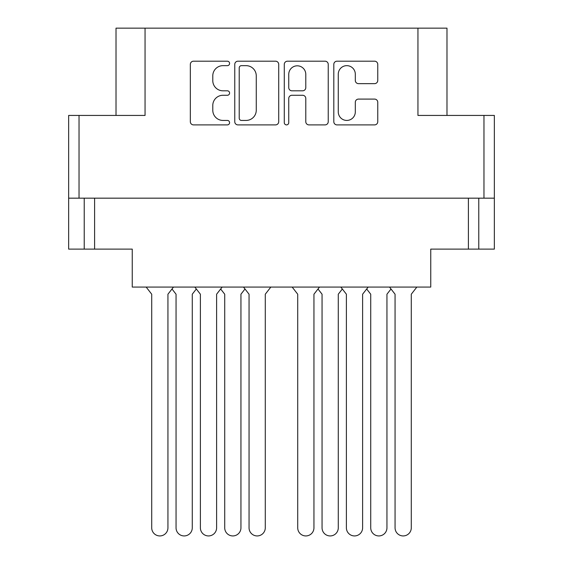 <?xml version="1.0" encoding="UTF-8"?>
<svg xmlns="http://www.w3.org/2000/svg" width="563" height="563" viewBox="0 0 563 563"><rect width="100%" height="100%" fill="white"/><g stroke="black" fill="none" stroke-linecap="round" stroke-linejoin="round"><path stroke-width="0.84" d="M446.98 115.429L446.98 28.15L145.057 28.15L145.057 115.429L79.031 115.429L79.031 198.169L68.651 198.169L68.651 249.113L84.225 249.113L84.225 198.169M338.272 111.91A8.522 8.522 0 0 0 346.787 120.433A8.522 8.522 0 0 0 355.309 111.91L355.309 102.276A3.188 3.188 0 0 1 358.49 99.095L374.578 99.095A3.188 3.188 0 0 1 377.759 102.276L377.759 121.707A3.188 3.188 0 0 1 374.578 124.895L336.998 124.895A3.188 3.188 0 0 1 333.81 121.707L333.81 64.379A3.188 3.188 0 0 1 336.998 61.191L374.578 61.191A3.188 3.188 0 0 1 377.759 64.379L377.759 80.46A3.188 3.188 0 0 1 374.578 83.648L358.49 83.648A3.188 3.188 0 0 1 355.309 80.46L355.309 74.175A8.522 8.522 0 0 0 346.787 65.653A8.522 8.522 0 0 0 338.272 74.175L338.272 111.91M286.518 124.895A2.231 2.231 0 0 0 288.749 122.664L288.749 98.455A3.188 3.188 0 0 1 291.93 95.274L302.598 95.274A3.188 3.188 0 0 1 305.786 98.455L305.786 121.707A3.188 3.188 0 0 0 308.967 124.895L325.055 124.895A3.188 3.188 0 0 0 328.236 121.707L328.236 64.379A3.188 3.188 0 0 0 325.055 61.191L287.475 61.191A3.188 3.188 0 0 0 284.287 64.379L284.287 122.664A2.231 2.231 0 0 0 286.518 124.895M417.943 28.15L417.943 115.429L494.349 115.429L494.349 249.113L468.395 249.113L468.395 198.169M116.02 115.429L116.02 28.15L145.057 28.15M68.651 198.169L68.651 115.429L79.031 115.429M494.349 198.169L79.031 198.169M278.713 121.707L278.713 64.379A3.188 3.188 0 0 0 275.525 61.191L237.945 61.191A3.188 3.188 0 0 0 234.764 64.379L234.764 121.707A3.188 3.188 0 0 0 237.945 124.895L275.525 124.895A3.188 3.188 0 0 0 278.713 121.707M222.976 65.653L227.361 65.653A2.231 2.231 0 0 0 229.584 63.422A2.231 2.231 0 0 0 227.361 61.191L193.517 61.191A3.188 3.188 0 0 0 190.336 64.379L190.336 121.707A3.188 3.188 0 0 0 193.517 124.895L227.361 124.895A2.231 2.231 0 0 0 229.584 122.664A2.231 2.231 0 0 0 227.361 120.433L222.976 120.433A10.19 10.19 0 0 1 212.786 110.242L212.786 105.464A10.19 10.19 0 0 1 222.976 95.274L227.361 95.274A2.231 2.231 0 0 0 229.584 93.043A2.231 2.231 0 0 0 227.361 90.812L222.976 90.812A10.19 10.19 0 0 1 212.786 80.622L212.786 75.843A10.19 10.19 0 0 1 222.976 65.653M94.605 198.169L94.605 249.113L132.249 249.113L132.249 287.074L430.751 287.074L430.751 249.113L468.395 249.113M94.605 249.113L84.225 249.113M241.45 65.653A2.231 2.231 0 0 0 239.219 67.884L239.219 118.202A2.231 2.231 0 0 0 241.45 120.433L246.066 120.433A10.19 10.19 0 0 0 256.264 110.242L256.264 75.843A10.19 10.19 0 0 0 246.066 65.653L241.45 65.653M305.786 74.33A8.522 8.522 0 0 0 297.264 65.815A8.522 8.522 0 0 0 288.749 74.33L288.749 87.631A3.188 3.188 0 0 0 291.93 90.812L302.598 90.812A3.188 3.188 0 0 0 305.786 87.631L305.786 74.33M478.775 198.169L478.775 249.113M416.838 287.074L411.286 294.21L411.286 527.827A8.114 8.114 0 0 1 403.171 535.934A8.114 8.114 0 0 1 395.064 527.827L395.064 294.21L389.512 287.074M173.488 287.074L167.936 294.21L167.936 527.827A8.114 8.114 0 0 1 159.829 535.934A8.114 8.114 0 0 1 151.714 527.827L151.714 294.21L146.162 287.074M196.325 288.995L192.272 294.21L192.272 527.827A8.114 8.114 0 0 1 184.157 535.934A8.114 8.114 0 0 1 176.05 527.827L176.05 294.21L171.996 288.995M244.996 288.995L240.943 294.21L240.943 527.827A8.114 8.114 0 0 1 232.829 535.934A8.114 8.114 0 0 1 224.721 527.827L224.721 294.21L220.661 288.995M342.339 288.995L338.279 294.21L338.279 527.827A8.114 8.114 0 0 1 330.171 535.934A8.114 8.114 0 0 1 322.057 527.827L322.057 294.21L318.004 288.995M391.004 288.995L386.95 294.21L386.95 527.827A8.114 8.114 0 0 1 378.843 535.934A8.114 8.114 0 0 1 370.728 527.827L370.728 294.21L366.675 288.995M222.16 287.074L216.607 294.21L216.607 527.827A8.114 8.114 0 0 1 208.493 535.934A8.114 8.114 0 0 1 200.386 527.827L200.386 294.21L194.833 287.074M270.831 287.074L265.279 294.21L265.279 527.827A8.114 8.114 0 0 1 257.164 535.934A8.114 8.114 0 0 1 249.05 527.827L249.05 294.21L243.505 287.074M319.495 287.074L313.95 294.21L313.95 527.827A8.114 8.114 0 0 1 305.836 535.934A8.114 8.114 0 0 1 297.721 527.827L297.721 294.21L292.169 287.074M368.167 287.074L362.614 294.21L362.614 527.827A8.114 8.114 0 0 1 354.507 535.934A8.114 8.114 0 0 1 346.393 527.827L346.393 294.21L340.84 287.074M395.064 527.827L395.064 294.21M411.286 294.21L411.286 527.827M346.393 527.827L346.393 294.21M362.614 294.21L362.614 527.827M297.721 527.827L297.721 294.21M313.95 294.21L313.95 527.827M249.05 527.827L249.05 294.21M265.279 294.21L265.279 527.827M200.386 527.827L200.386 294.21M216.607 294.21L216.607 527.827M370.728 527.827L370.728 294.21M386.95 294.21L386.95 527.827M322.057 527.827L322.057 294.21M338.279 294.21L338.279 527.827M224.721 527.827L224.721 294.21M240.943 294.21L240.943 527.827M176.05 527.827L176.05 294.21M192.272 294.21L192.272 527.827M151.714 527.827L151.714 294.21M167.936 294.21L167.936 527.827M483.969 198.169L483.969 115.429"/></g></svg>
